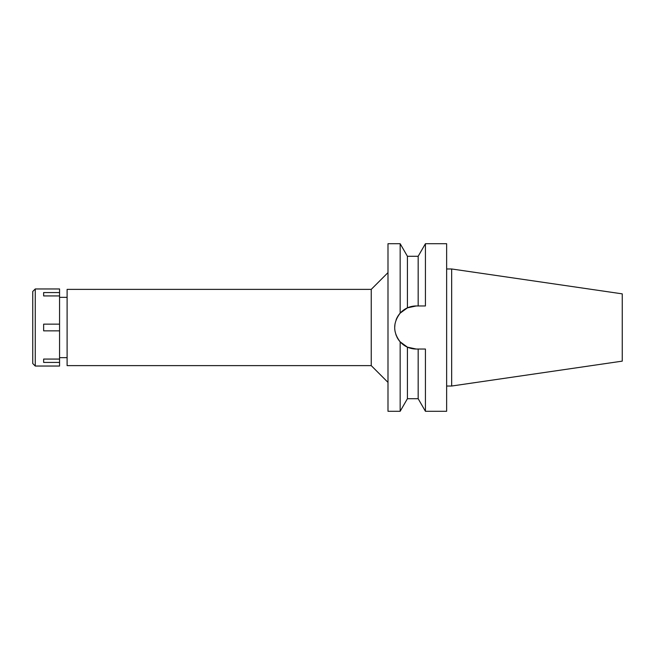 <?xml version="1.0" encoding="UTF-8"?>
<svg xmlns="http://www.w3.org/2000/svg" width="655" height="655" viewBox="0 0 655 655"><rect width="100%" height="100%" fill="white"/><g stroke="black" fill="none" stroke-linecap="round" stroke-linejoin="round"><path stroke-width="0.98" d="M451.663 268.976L451.663 386.024L622.25 361.142L622.25 293.858L451.663 268.976L446.636 268.976M451.663 386.024L446.636 386.024M421.206 349.033L425.423 349.033L425.423 411.283L446.636 411.283L446.636 243.717L425.423 243.717L425.423 305.967L421.476 305.967M405.42 308.873A21.533 21.533 0 0 1 416.228 305.967L418.168 305.967L418.168 256.285L407.418 256.285L407.418 307.85L400.197 313.123M416.228 305.967L407.418 307.85M411.864 306.417L416.171 305.967M405.109 345.938L400.164 341.836L398.117 339.151M397.765 338.586L396.136 335.254M396.062 335.057L395.039 331.332M394.695 327.394L395.022 323.742M396.087 319.877L397.732 316.471M396.136 319.746A21.533 21.533 0 0 1 400.164 313.164C392.877 322.784 392.877 332.339 400.164 341.836L407.418 347.15L405.42 346.127M405.109 309.062A21.533 21.533 0 0 0 400.164 313.164L400.164 243.717L387.989 243.717L387.989 411.283L400.164 411.283L400.164 341.836M416.228 349.033L418.168 349.033L418.168 398.715L407.418 398.715L407.418 347.15L416.228 349.033A21.533 21.533 0 0 1 396.905 337.006M387.989 272.619L371.238 289.379L67.105 289.379L67.105 365.621L371.238 365.621L371.238 289.379M387.989 382.381L371.238 365.621M67.105 297.337L59.564 297.337M67.105 357.663L59.564 357.663M421.476 349.033L418.168 349.033M421.206 305.967L418.168 305.967M35.264 366.039L59.564 366.039L59.564 288.961L35.264 288.961L35.264 366.039L32.75 363.525L32.75 291.475L35.264 288.961M59.564 359.071L43.639 359.071L43.639 362.428L59.564 362.428M59.564 324.151L43.639 324.151L43.639 330.849L59.564 330.849M43.639 295.929L43.639 292.572L43.639 295.929L59.564 295.929M59.564 292.572L43.639 292.572M43.639 362.428L43.639 359.071M407.418 256.285L400.164 243.717M407.418 398.715L400.164 411.283M418.168 256.285L425.423 243.717M418.168 398.715L425.423 411.283"/></g></svg>
